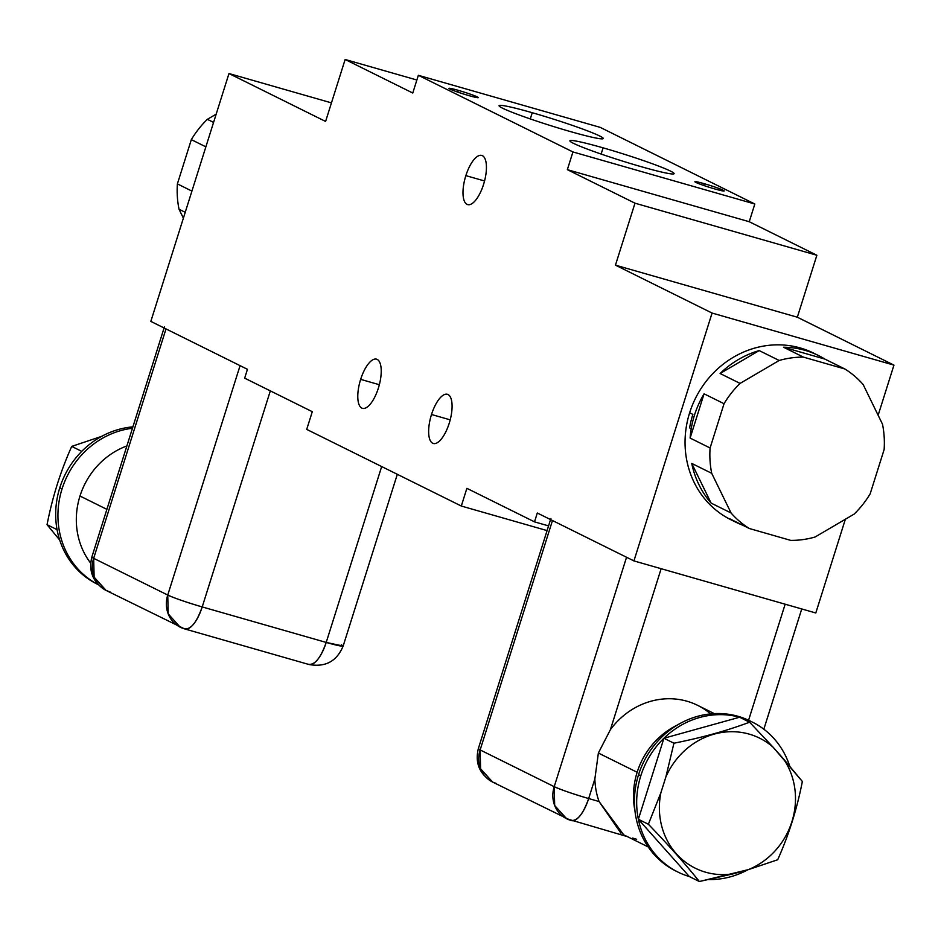 <?xml version="1.0" encoding="UTF-8"?>
<svg xmlns="http://www.w3.org/2000/svg" width="941" height="941" viewBox="0 0 941 941"><rect width="100%" height="100%" fill="white"/><g stroke="black" fill="none" stroke-linecap="round" stroke-linejoin="round"><path stroke-width="1.41" d="M815.8 612.979L845.347 519.267L815.8 612.979L633.928 560.907L712.078 313.059L615.449 265.15L634.987 203.185L567.352 169.662L572.94 151.948L418.345 75.304L412.77 93.018L345.135 59.483L325.598 121.448L228.981 73.539L150.831 321.399L247.448 369.307L244.66 378.153L312.294 411.688L306.707 429.39L461.302 506.035L466.877 488.332L534.512 521.867L537.299 513.01L633.928 560.907L815.8 612.979M878.141 415.263L893.95 365.12L797.333 317.211L816.87 255.246L749.236 221.723L754.823 204.009L600.229 127.376L418.345 75.304L572.94 151.948L754.823 204.009L600.229 127.376L418.345 75.304L412.77 93.018L345.135 59.483L416.863 80.009L345.135 59.483L325.598 121.448L228.981 73.539L331.455 102.875L228.981 73.539L150.831 321.399L247.448 369.307L244.66 378.153L312.294 411.688L306.707 429.39L461.302 506.035L466.877 488.332L534.512 521.867L548.568 525.89L534.512 521.867L537.299 513.01L633.928 560.907L712.078 313.059L615.449 265.15L797.333 317.211L816.87 255.246L634.987 203.185L615.449 265.15L797.333 317.211L893.95 365.12L712.078 313.059L893.95 365.12L878.141 415.263M483.568 184.412A25.583 9.751 106 0 1 467.042 204.362A25.583 9.751 106 0 1 465.854 175.626A25.583 9.751 106 0 1 482.392 155.677A25.583 9.751 106 0 1 483.568 184.412A25.583 9.751 -74 0 0 481.757 155.43A25.583 9.751 -74 0 0 465.854 175.626A25.583 9.751 -74 0 0 467.677 204.609A25.583 9.751 -74 0 0 483.568 184.412M449.222 423.274A25.583 9.751 106 0 1 432.684 443.235A25.583 9.751 106 0 1 431.507 414.499A25.583 9.751 106 0 1 448.034 394.538A25.583 9.751 106 0 1 449.222 423.274A25.583 9.751 -74 0 0 447.398 394.291A25.583 9.751 -74 0 0 431.507 414.499A25.583 9.751 -74 0 0 433.319 443.482A25.583 9.751 -74 0 0 449.222 423.274M378.364 388.151A25.583 9.751 106 0 1 361.838 408.1A25.583 9.751 106 0 1 360.65 379.364A25.583 9.751 106 0 1 377.188 359.415A25.583 9.751 106 0 1 378.364 388.151A25.583 9.751 -74 0 0 376.553 359.168A25.583 9.751 -74 0 0 360.65 379.364A25.583 9.751 -74 0 0 362.473 408.347A25.583 9.751 -74 0 0 378.364 388.151M205.867 146.843L191.329 139.633A93.006 85.784 -63.6 0 1 207.349 119.331L213.572 122.412L207.349 119.331L216.171 114.155L207.349 119.331A93.006 85.784 -63.6 0 0 191.329 139.633L205.867 146.843M185.224 212.325L179.037 209.255A93.006 85.784 -63.6 0 1 177.39 183.895L191.917 191.094L177.39 183.895L191.329 139.633L177.39 183.895A93.006 85.784 -63.6 0 0 179.037 209.255L185.224 212.325M183.377 218.159L179.037 209.255L183.377 218.159M90.665 563.13A74.41 68.622 -63.6 0 1 79.985 496.025A74.41 68.622 -63.6 0 1 126.882 445.94A74.41 68.622 -63.6 0 0 79.985 496.025L106.886 509.363L79.985 496.025A74.41 68.622 -63.6 0 0 90.665 563.13M132.469 428.249A83.714 77.209 116.4 0 0 62.059 488.873A83.714 77.209 116.4 0 0 98.24 584.643A83.714 77.209 116.4 0 1 62.059 488.873L59.801 487.756A83.714 77.209 -63.6 0 1 81.738 451.362A83.714 77.209 -63.6 0 1 132.904 426.861A83.714 77.209 -63.6 0 0 81.738 451.362L71.728 446.399L81.738 451.362A83.714 77.209 -63.6 0 0 59.801 487.756L62.059 488.873A83.714 77.209 116.4 0 1 132.469 428.249M99.276 585.173L97.017 584.043A83.714 77.209 -63.6 0 1 57.06 529.642A83.714 77.209 -63.6 0 1 59.801 487.756A83.714 77.209 -63.6 0 0 57.06 529.642L47.05 524.678L59.671 540.005L47.05 524.678L57.06 529.642A83.714 77.209 -63.6 0 0 98.158 584.596M101.64 436.365L71.728 446.399C60.636 471.076 52.414 497.166 47.05 524.678C52.414 497.166 60.636 471.076 71.728 446.399L101.64 436.365M166.004 328.915L93.665 558.319A27.901 1.8 -162.5 0 1 91.853 557.037L93.665 558.319L166.004 328.915M240.073 365.649L167.745 595.053L93.665 558.319L167.745 595.053L240.073 365.649M270.326 390.88L202.209 606.933A27.901 1.8 -162.5 0 1 167.745 595.053C175.085 598.382 186.565 602.346 202.209 606.933L270.326 390.88M397.314 474.311L343.159 646.032A27.901 1.8 -162.5 0 1 326.209 642.432L343.159 646.032C336.76 661.37 325.327 667.51 308.871 664.475L308.178 664.205C314.541 665.534 320.552 658.277 326.209 642.432L381.67 466.56L326.209 642.432L202.209 606.933L326.209 642.432A27.901 10.633 106 0 1 308.871 664.475L184.871 628.976A27.901 10.633 -74 0 0 202.209 606.933C196.551 622.789 190.541 630.035 184.177 628.706A27.901 10.633 -74 0 0 184.871 628.976L180.154 627.153L168.192 613.861L167.745 595.053A27.901 25.736 116.4 0 0 180.154 627.153A27.901 25.736 116.4 0 0 184.177 628.706L106.074 590.419A27.901 25.736 -63.6 0 1 93.665 558.319L94.124 577.139L106.074 590.419L110.097 591.983M343.159 646.032L341.348 644.75M640.927 166.604A54.649 3.529 -162.5 0 1 573.445 143.326A54.649 3.529 -162.5 0 1 603.087 147.843A54.649 3.529 -162.5 0 1 670.58 171.133A54.649 3.529 -162.5 0 1 640.927 166.604A54.649 3.529 17.5 0 0 674.121 173.662A54.649 3.529 17.5 0 0 603.087 147.843A54.649 3.529 17.5 0 0 569.893 140.797A54.649 3.529 17.5 0 0 640.927 166.604M570.081 131.481A54.649 3.529 -162.5 0 1 502.588 108.191A54.649 3.529 -162.5 0 1 532.241 112.72A54.649 3.529 -162.5 0 1 599.723 135.998A54.649 3.529 -162.5 0 1 570.081 131.481A54.649 3.529 17.5 0 0 603.275 138.527A54.649 3.529 17.5 0 0 532.241 112.72A54.649 3.529 17.5 0 0 499.048 105.663A54.649 3.529 17.5 0 0 570.081 131.481M714.854 188.965A15.35 0.988 -162.5 0 1 695.893 182.425A15.35 0.988 -162.5 0 1 704.221 183.695A15.35 0.988 -162.5 0 1 723.182 190.235A15.35 0.988 -162.5 0 1 714.854 188.965A15.35 0.988 17.5 0 0 724.17 190.941A15.35 0.988 17.5 0 0 704.221 183.695A15.35 0.988 17.5 0 0 694.905 181.719A15.35 0.988 17.5 0 0 714.854 188.965M468.947 95.629A15.35 0.988 -162.5 0 1 449.986 89.089A15.35 0.988 -162.5 0 1 458.314 90.36A15.35 0.988 -162.5 0 1 477.275 96.899A15.35 0.988 -162.5 0 1 468.947 95.629A15.35 0.988 17.5 0 0 478.263 97.605A15.35 0.988 17.5 0 0 458.314 90.36A15.35 0.988 17.5 0 0 448.998 88.383A15.35 0.988 17.5 0 0 468.947 95.629M547.086 530.595L461.302 506.035L547.086 530.595M601.134 154.053L603.087 147.843L601.134 154.053M530.277 118.931L532.241 112.72L530.277 118.931M379.352 384.716L360.65 379.364L379.352 384.716M450.198 419.851L431.507 414.499L450.198 419.851M484.556 180.978L465.854 175.626L484.556 180.978M749.236 221.723L567.352 169.662L572.94 151.948L754.823 204.009L749.236 221.723L567.352 169.662L634.987 203.185L816.87 255.246L749.236 221.723M703.68 185.436L704.221 183.695L703.68 185.436M457.761 92.1L458.314 90.36L457.761 92.1M735.827 522.184L730.992 519.785A93.006 85.784 -63.6 0 1 689.635 412.793L692.858 414.393A93.006 85.784 116.4 0 0 689.612 427.896L691.223 428.696L689.612 427.896A93.006 85.784 -63.6 0 1 692.858 414.393L689.635 412.793A93.006 85.784 -63.6 0 1 813.624 353.134L818.458 355.522A93.006 85.784 116.4 0 0 783.512 347.229L803.473 357.133A93.006 85.784 116.4 0 0 779.172 360.474L759.199 350.581A93.006 85.784 116.4 0 0 720.1 373.506L740.073 383.41A93.006 85.784 116.4 0 0 724.041 403.713L704.068 393.809A93.006 85.784 116.4 0 0 691.223 428.696A93.006 85.784 116.4 0 0 690.118 438.071L710.09 447.975A93.006 85.784 116.4 0 0 711.714 473.323L691.753 463.419A93.006 85.784 116.4 0 0 711.102 503.082L731.075 512.986A93.006 85.784 116.4 0 0 749.412 528.536L729.44 518.644A93.006 85.784 116.4 0 0 735.827 522.184A93.006 85.784 116.4 0 0 742.508 525.125A93.006 85.784 116.4 0 1 729.44 518.644L749.412 528.536L790.734 540.381A93.006 85.784 116.4 0 0 815.035 537.029L854.122 514.115A93.006 85.784 116.4 0 0 870.166 493.825L884.128 449.563A93.006 85.784 116.4 0 0 882.505 424.215L863.156 384.54A93.006 85.784 116.4 0 0 844.818 368.966L824.845 359.074A93.006 85.784 116.4 0 0 818.458 355.522M724.041 403.713L710.09 447.975A93.006 85.784 116.4 0 0 711.714 473.323L731.075 512.986A93.006 85.784 116.4 0 0 749.412 528.536L790.734 540.381A93.006 85.784 116.4 0 0 815.035 537.029L854.122 514.115A93.006 85.784 116.4 0 0 870.166 493.825L884.128 449.563A93.006 85.784 116.4 0 0 882.505 424.215L863.156 384.54A93.006 85.784 116.4 0 0 844.818 368.966L803.473 357.133A93.006 85.784 116.4 0 0 779.172 360.474L740.073 383.41A93.006 85.784 116.4 0 0 724.041 403.713L710.09 447.975L690.118 438.071L704.068 393.809A93.006 85.784 116.4 0 0 691.223 428.696A93.006 85.784 116.4 0 0 690.118 438.071L704.068 393.809L724.041 403.713M637.151 772.267A74.41 68.622 116.4 0 0 634.928 810.636A74.41 68.622 116.4 0 1 637.151 772.267L598.37 753.035L637.151 772.267A74.41 68.622 116.4 0 1 677.379 725.017A74.41 68.622 116.4 0 0 637.151 772.267M750.13 720.994A83.714 77.209 -63.6 0 0 638.551 774.69L640.797 775.807A83.714 77.209 116.4 0 0 638.363 819.293L648.373 824.257L660.888 792.734L665.875 776.948L673.932 743.214C702.01 737.626 727.228 730.616 749.589 722.194L739.579 717.23A83.714 77.209 116.4 0 1 789.734 766.162A83.714 77.209 116.4 0 0 752.388 722.112A83.714 77.209 116.4 0 0 739.579 717.23A83.714 77.209 116.4 0 0 663.923 738.25A83.714 77.209 116.4 0 0 640.797 775.807L638.551 774.69A83.714 77.209 -63.6 0 0 675.767 870.99A83.714 77.209 -63.6 0 0 676.897 871.531A83.714 77.209 -63.6 0 1 638.551 774.69A83.714 77.209 -63.6 0 1 751.259 721.559M638.363 819.293A83.714 77.209 116.4 0 0 678.026 872.107A83.714 77.209 116.4 0 0 689.341 876.553L699.351 881.517L689.341 876.553L638.363 819.293L663.923 738.25A83.714 77.209 116.4 0 0 640.797 775.807A83.714 77.209 116.4 0 0 638.363 819.293L689.341 876.553A83.714 77.209 116.4 0 1 638.363 819.293L663.923 738.25L673.932 743.214L663.923 738.25L739.579 717.23L663.923 738.25A83.714 77.209 116.4 0 1 739.579 717.23L749.589 722.194L773.067 747.166L802.355 781.477C796.992 808.989 788.77 835.09 777.678 859.756L748.366 869.625A72.551 66.905 116.4 0 0 783.347 758.717L773.067 747.166A72.551 66.905 116.4 0 0 665.875 776.948L660.888 792.734A72.551 66.905 116.4 0 0 733.121 873.86L748.366 869.625A72.551 66.905 116.4 0 0 783.347 758.717L802.355 781.477C796.992 808.989 788.77 835.09 777.678 859.756L748.366 869.625L699.351 881.517C685.224 863.85 668.228 844.759 648.373 824.257L638.363 819.293M708.82 879.564A83.714 77.209 116.4 0 0 747.766 869.802A83.714 77.209 116.4 0 1 708.82 879.564M673.932 743.214C702.01 737.626 727.228 730.616 749.589 722.194L773.067 747.166A72.551 66.905 116.4 0 0 665.875 776.948L673.932 743.214M660.888 792.734A72.551 66.905 116.4 0 0 733.121 873.86L699.351 881.517C685.224 863.85 668.228 844.759 648.373 824.257L660.888 792.734M623.671 834.761L599.052 801.52A74.41 68.622 -63.6 0 1 594.865 778.936L598.37 753.035L610.403 729.651A74.41 68.622 -63.6 0 1 697.693 705.374L714.313 713.619M710.62 713.89A74.41 68.622 116.4 0 0 610.403 729.651L661.147 568.705L610.403 729.651L598.37 753.035L594.865 778.936L588.678 798.544A27.901 1.8 -162.5 0 1 554.214 786.664L626.553 557.26L554.214 786.664A27.901 25.736 116.4 0 0 566.623 818.752A27.901 25.736 116.4 0 0 570.646 820.317A27.901 10.633 -74 0 0 571.34 820.587A27.901 10.633 -74 0 0 588.678 798.544L594.865 778.936A74.41 68.622 116.4 0 0 599.052 801.52L588.678 798.544L599.052 801.52L620.919 833.15M632.646 838.066L636.645 839.278M748.577 720.241L785.159 604.204L748.577 720.241M733.427 520.949A93.006 85.784 -63.6 0 1 689.635 412.793A93.006 85.784 -63.6 0 1 816.023 354.369M627.435 836.643L566.623 818.752L554.672 805.472L554.214 786.664L480.145 749.93L554.214 786.664C561.554 789.993 573.045 793.957 588.678 798.544C583.02 814.4 577.009 821.646 570.646 820.317L492.555 782.03A27.901 25.736 -63.6 0 1 480.145 749.93A27.901 1.8 -162.5 0 1 478.334 748.648L480.145 749.93L480.592 768.75L492.555 782.03L496.577 783.594M480.145 749.93L552.473 520.526L480.145 749.93M711.102 503.082L691.753 463.419A93.006 85.784 116.4 0 0 711.102 503.082L691.753 463.419L711.714 473.323L731.075 512.986L711.102 503.082M720.1 373.506L759.199 350.581A93.006 85.784 116.4 0 0 720.1 373.506L759.199 350.581L779.172 360.474L740.073 383.41L720.1 373.506M783.512 347.229L824.845 359.074A93.006 85.784 116.4 0 0 783.512 347.229L824.845 359.074L844.818 368.966L803.473 357.133L783.512 347.229M164.428 326.88L91.853 557.037C88.395 571.587 93.135 582.714 106.074 590.419M624.542 835.208L648.208 846.947M801.744 608.956L763.833 729.204M492.555 782.03C479.616 774.325 474.876 763.198 478.334 748.648L550.897 518.491"/></g></svg>
